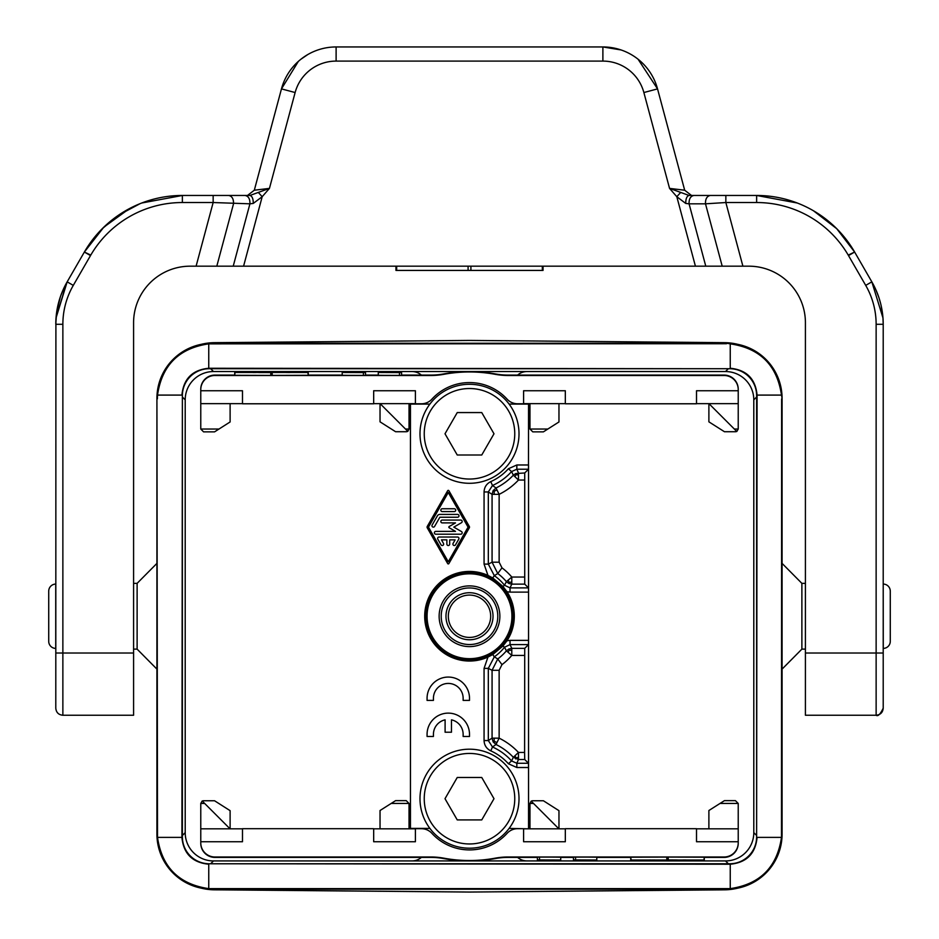 <?xml version="1.0" encoding="UTF-8"?>
<svg xmlns="http://www.w3.org/2000/svg" width="939" height="939" viewBox="0 0 939 939"><rect width="100%" height="100%" fill="white"/><g stroke="black" fill="none" stroke-linecap="round" stroke-linejoin="round"><path stroke-width="1.41" d="M737.808 344.343A56.575 56.575 0 0 0 724.579 342.665L469.5 340.434L214.421 342.665A56.575 56.575 0 0 0 201.192 344.343M469.124 371.551L213.493 371.551A28.299 28.287 -135 0 0 185.206 399.838L185.206 832.647L182.377 835.475M55.788 584.07L55.73 584.07A7.078 7.078 0 0 0 48.722 591.136L48.722 641.349A7.078 7.078 0 0 0 55.73 648.415L55.788 648.415M890.278 641.349L890.278 591.136L890.278 641.349A7.078 7.078 0 0 1 883.27 648.415L883.212 648.415M883.27 648.415L883.212 584.07M133.584 583.389L137.117 583.354L156.919 563.388M137.117 583.354L137.117 649.131L156.919 669.108M805.416 649.095L801.883 649.131L801.883 583.354L782.081 563.388M801.883 649.131L782.081 669.108M883.27 584.07A7.078 7.078 0 0 1 890.278 591.136M410.449 828.832L410.449 403.653M230.114 403.653L230.114 421.963L214.562 431.858L203.575 431.858L200.77 429.041L200.77 390.741L242.485 390.741L242.485 403.782L373.675 403.782L373.675 390.741L415.402 390.741L415.402 403.782L421.435 403.782A14.144 14.144 180 0 0 431.881 399.181A50.917 50.917 180 0 1 507.119 399.181A14.144 14.144 180 0 0 517.565 403.782L523.598 403.782L523.598 390.741L565.325 390.741L565.325 403.782L696.515 403.782L696.515 390.741L738.23 390.741L738.23 389.638A14.144 14.144 180 0 0 724.086 375.494L508.069 375.494A70.718 70.718 180 0 1 495.217 374.321A141.437 141.437 180 0 0 443.783 374.321A70.718 70.718 180 0 1 430.931 375.494L214.914 375.494A14.144 14.144 180 0 0 200.77 389.638L200.77 390.741M805.416 583.389L801.883 583.354M805.416 653.016L876.134 653.016L876.134 715.248L805.416 715.248L805.416 322.758A56.575 56.575 0 0 0 748.841 266.183L216.803 266.183L233.518 203.822C233.67 198.927 232.062 196.134 228.682 195.465L249.938 195.465L269.446 188.387L254.316 190.218L247.485 195.465L213.153 195.465L249.938 195.465C252.157 196.063 253.26 198.716 253.272 203.423L262.192 196.697L258.401 192.542M883.212 708.182C882.789 712.478 880.43 714.837 876.134 715.248C877.918 716.645 880.277 714.286 883.212 708.182L883.212 324.284A84.862 84.862 0 0 0 871.838 281.853L882.977 317.981L883.212 324.284L882.977 317.981L871.838 281.853L854.631 252.039A113.15 113.15 0 0 0 756.634 195.465L725.847 195.465L725.847 202.531L705.494 203.822L722.197 266.183M710.318 195.465C706.938 196.134 705.33 198.927 705.494 203.822L689.073 203.822C688.909 198.927 690.529 196.134 693.898 195.465L725.847 195.465L691.515 195.465L684.684 190.218L669.554 188.387L689.062 195.465L693.898 195.465M689.062 195.465L725.847 195.465L689.062 195.465C686.843 196.063 685.74 198.716 685.728 203.423L689.073 203.822L705.776 266.183M55.906 319.847L55.788 708.182C56.211 712.478 58.57 714.837 62.866 715.248C58.57 714.837 56.211 712.478 55.788 708.182M55.788 653.016L62.866 653.016L62.866 715.248L133.584 715.248L133.584 322.758A56.575 56.575 0 0 1 190.159 266.183L216.803 266.183M883.2 323.227L883 318.333M882.918 317.3L881.216 305.985M880.629 303.532L879.068 298.086M878.881 297.534L875.993 290.045M874.69 287.228L874.08 285.984M873.059 284.024L871.838 281.853L865.711 285.386A77.796 77.796 0 0 1 876.134 324.284L883.212 324.284M56.023 317.992L67.162 281.853A84.862 84.862 0 0 0 55.788 324.284L56.023 317.992L66.61 282.815M66.047 283.836L64.134 287.58M63.817 288.25L60.671 295.914M60.366 296.794L56.669 312.112L55.788 323.849M245.102 195.465C248.471 196.134 250.091 198.927 249.927 203.822L213.153 202.531L182.366 202.531L182.366 195.465A113.15 113.15 0 0 0 84.369 252.039L103.83 227.144L129.453 208.599M228.682 195.465L182.366 195.465L141.719 203.012M298.367 61.375L281.465 88.888A56.575 56.575 0 0 1 336.115 46.95L336.115 61.094L602.885 61.094A42.431 42.431 0 0 1 643.872 92.538L657.535 88.888L684.684 190.218M102.316 228.635L84.369 252.039L67.162 281.853L73.289 285.386L90.496 255.572L84.369 252.039L90.496 254.962M865.711 285.386L848.504 255.572L854.631 252.039L836.684 228.635M883.094 319.847L882.977 317.981M281.465 88.888L254.316 190.218L281.465 88.888L295.128 92.538L269.446 188.387L262.192 196.697L243.577 266.183M621.102 49.955L602.885 46.95A56.575 56.575 0 0 1 657.535 88.888L638.062 59.216M307.699 54.603L300.938 59.216M336.115 46.95L602.885 46.95L602.885 61.094M848.504 254.962L854.631 252.039L836.766 228.729L813.479 210.782M797.281 203.012L756.634 195.465L756.634 202.531L725.847 202.531L742.902 266.183M680.599 192.542L676.808 196.697L685.728 203.423M233.224 266.183L249.927 203.822L253.272 203.423M543.047 266.183L543.047 270.42L395.953 270.42L395.953 266.183M249.938 195.465L213.153 195.465L213.153 202.531L196.098 266.183M140.075 203.657L118.772 215.019L102.257 228.705M87.022 247.673L85.954 249.387M852.295 248.166L851.509 246.957M836.626 228.576L818.127 213.634M133.584 649.095L137.117 649.131M469.124 860.934L213.493 860.934A28.299 28.287 135 0 1 185.206 832.647M756.623 397.009L753.794 399.838L753.794 832.647A28.299 28.287 -135 0 1 725.507 860.934L469.876 860.934M753.794 399.838A28.299 28.287 135 0 0 725.507 371.551L469.876 371.551M517.624 375.084A14.155 14.144 -146.3 0 1 526.979 371.551M412.021 371.551A14.155 14.144 146.3 0 1 421.376 375.084M234.715 375.084L214.914 375.084A14.144 14.144 180 0 0 200.77 389.227L200.77 389.638M415.402 403.653L373.675 403.653M200.77 403.653L242.485 403.653M409.04 403.653L409.04 429.041L405.495 429.041L407.819 431.353L409.04 429.041M380.037 403.653L380.037 421.834L395.601 431.729L406.211 431.729A2.829 2.829 180 0 0 407.737 431.271M380.119 403.653L405.495 429.041M409.04 828.832L409.04 803.444L406.223 800.638L395.601 800.638L380.037 810.521L380.037 828.832M529.96 828.832L529.96 803.444L533.505 803.444L531.181 801.131L529.96 803.444M558.963 828.832L558.963 810.662L543.399 800.756L532.789 800.756A2.829 2.829 -0 0 0 531.263 801.213M517.565 828.703L523.598 828.703L523.598 841.743L565.325 841.743L565.325 828.703L696.515 828.703L696.515 841.743L738.23 841.743L738.23 842.846A14.144 14.144 -0 0 1 724.086 856.99L508.069 856.99A70.718 70.718 -0 0 0 495.217 858.164A141.437 141.437 -0 0 1 443.783 858.164A70.718 70.718 -0 0 0 430.931 856.99L214.914 856.99A14.144 14.144 -0 0 1 200.77 842.846L200.77 841.743L242.485 841.743L242.485 828.703L373.675 828.703L373.675 841.743L415.402 841.743L415.402 828.703L421.435 828.703A14.144 14.144 -0 0 1 431.881 833.316A50.917 50.917 -0 0 0 507.119 833.316A14.144 14.144 -0 0 1 517.565 828.703M523.598 828.832L565.325 828.832M708.886 828.832L708.886 810.521L724.439 800.638L735.425 800.638L738.23 803.444L738.23 828.832L696.515 828.832M509.102 828.398L528.551 828.832M410.449 828.398L429.898 828.398M537.39 857.401L508.069 857.401A70.718 70.718 -0 0 0 495.217 858.575A141.437 141.437 -0 0 1 443.783 858.575A70.718 70.718 -0 0 0 430.931 857.401L214.914 857.401A14.144 14.144 -0 0 1 200.77 843.257L200.77 842.846M200.77 803.444L204.655 803.444L202.19 800.99L200.77 803.444L200.77 841.743M737.808 888.141A56.575 56.575 0 0 1 724.579 889.82L469.5 892.05L214.421 889.82A56.575 56.575 0 0 1 201.192 888.141M412.021 860.934A14.155 14.144 -146.3 0 0 421.376 857.401M517.624 857.401A14.155 14.144 146.3 0 0 526.979 860.934M490.768 481.625C486.496 483.773 484.266 487.224 484.066 491.954L488.315 491.954L492.494 485.498L490.768 481.625A52.408 52.408 0 0 0 508.41 468.749L516.837 464.981L528.551 464.981L528.551 592.122L528.481 587.884L524.725 584.128L511.79 584.128L511.79 577.051L506.414 581.64A53.335 53.335 0 0 0 497.752 573.518L492.071 562.191L492.071 494.337L499.137 494.337L496.015 487.987L493.139 490.604L492.071 494.337L488.116 491.825M528.551 403.653L528.481 469.218L524.725 472.974L524.725 584.128M528.551 404.087L509.102 404.087M429.898 404.087L410.449 404.087M504.407 647.065L506.414 650.844L511.79 655.434L511.79 648.356L524.725 648.356L528.481 644.6L528.551 640.363L528.551 828.398M516.837 763.266L511.567 760.919L508.41 763.747L516.837 767.515L516.837 763.266L528.481 763.266L524.725 759.51L518.481 759.51L518.481 752.444L513.34 757.292L518.481 759.51L516.743 763.466M508.41 763.747A52.408 52.408 0 0 0 490.768 750.86C486.508 748.712 484.278 745.261 484.066 740.542L488.315 740.542L488.315 668.38L494.325 656.807A49.579 49.579 0 0 0 504.513 647.253L510.03 644.6L528.481 644.6M492.74 577.931L502.975 586.464L504.513 585.232A49.579 49.579 0 0 0 494.325 575.677L492.74 577.931L487.963 575.419A44.802 44.802 0 0 0 424.698 616.242A44.802 44.802 0 0 0 487.963 657.065L484.066 668.38L488.315 668.38M469.5 734.345A21.221 21.221 0 0 0 448.279 713.124A21.221 21.221 0 0 0 427.069 734.345L427.069 736.469L433.431 736.469L433.431 734.345A14.848 14.848 0 0 1 445.098 719.837L445.098 732.22L451.471 732.22L451.471 719.837A14.848 14.848 0 0 1 463.138 734.345L463.138 736.469L469.5 736.469L469.5 734.345M428.477 527.131L448.279 492.494L468.08 527.131L448.279 561.78L428.477 527.131M447.668 490.721L427.257 526.439A1.42 1.42 0 0 0 427.257 527.835L447.668 563.553A0.704 0.704 0 0 0 448.901 563.553L469.312 527.835A1.42 1.42 0 0 0 469.312 526.439L448.901 490.721A0.704 0.704 0 0 0 447.668 490.721M457.575 514.408L439.839 514.408A2.829 2.829 0 0 0 437.398 515.828L432.14 525.018A1.42 1.42 0 0 0 432.656 526.943A1.42 1.42 0 0 0 434.593 526.427L439.839 517.236L457.575 517.236A1.42 1.42 0 0 0 458.995 515.816A1.42 1.42 0 0 0 457.575 514.408M442.257 508.75A1.42 1.42 0 0 0 440.837 510.159A1.42 1.42 0 0 0 442.257 511.579L454.312 511.579A1.42 1.42 0 0 0 455.72 510.159A1.42 1.42 0 0 0 454.312 508.75L442.257 508.75M442.257 520.065A1.42 1.42 0 0 0 440.837 521.474A1.42 1.42 0 0 0 442.257 522.894L455.497 522.894L449.206 526.521A0.704 0.704 0 0 0 449.206 527.753L455.497 531.38L435.79 531.38A1.42 1.42 0 0 0 434.37 532.789A1.42 1.42 0 0 0 435.79 534.209L460.779 534.209A1.42 1.42 0 0 0 461.483 531.568L453.807 527.131L461.483 522.706A1.42 1.42 0 0 0 460.779 520.065L442.257 520.065M457.539 537.038L439.018 537.038A1.42 1.42 0 0 0 437.797 539.162L441.037 544.82A1.42 1.42 0 0 0 442.962 545.336A1.42 1.42 0 0 0 443.478 543.399L441.459 539.866L446.87 539.866L446.87 544.104A1.42 1.42 0 0 0 448.279 545.524A1.42 1.42 0 0 0 449.699 544.104L449.699 539.866L455.11 539.866L453.091 543.399A1.42 1.42 0 0 0 453.607 545.336A1.42 1.42 0 0 0 455.532 544.82L458.772 539.162A1.42 1.42 0 0 0 457.539 537.038M469.5 698.276A21.221 21.221 0 0 0 448.279 677.066A21.221 21.221 0 0 0 427.069 698.276L427.069 700.4L433.431 700.4L433.431 698.276A14.848 14.848 0 0 1 448.279 683.428A14.848 14.848 0 0 1 463.138 698.276L463.138 700.4L469.5 700.4L469.5 698.276M494.325 575.677L488.315 564.104L484.066 564.104L484.066 491.954M498.081 573.306L494.031 575.865M492.435 562.003L487.998 564.269M504.407 585.42L506.414 581.64L508.832 583.471L511.79 584.128L509.936 588.084M469.5 572.403A43.851 43.851 0 0 0 425.649 616.242A43.851 43.851 0 0 0 469.5 660.094A43.851 43.851 0 0 0 513.351 616.242A43.851 43.851 0 0 0 469.5 572.403M427.069 616.242A42.431 42.431 0 0 1 469.5 573.811A42.431 42.431 0 0 1 511.931 616.242A42.431 42.431 0 0 1 469.5 658.673A42.431 42.431 0 0 1 427.069 616.242M469.5 587.955A28.287 28.287 0 0 0 441.213 616.242A28.287 28.287 0 0 0 469.5 644.53A28.287 28.287 0 0 1 441.213 616.242A28.287 28.287 0 0 1 469.5 587.955A28.287 28.287 0 0 1 497.787 616.242A28.287 28.287 0 0 1 469.5 644.53A28.287 28.287 0 0 1 441.213 616.242A28.287 28.287 0 0 1 469.5 587.955A28.287 28.287 0 0 1 497.787 616.242A28.287 28.287 0 0 1 469.5 644.53A28.287 28.287 0 0 1 441.213 616.242A28.287 28.287 0 0 1 469.5 587.955A28.287 28.287 0 0 1 497.787 616.242M510.03 644.6L510.03 640.363L506.978 640.785L502.975 646.032L492.74 654.553L494.325 656.807M494.031 656.619L498.081 659.178M524.596 655.434L511.79 655.434A60.401 60.401 0 0 1 501.978 664.636L497.752 658.967L492.071 670.293L499.137 670.293L499.137 738.148L492.071 738.148L493.139 741.892L496.015 744.498L499.137 738.148A67.479 67.479 0 0 1 518.481 752.444L524.596 752.444L524.725 648.356M487.998 668.216L492.435 670.481M487.963 657.065L492.74 654.553M490.768 750.86L492.494 746.986L488.315 740.542M516.837 767.515L528.551 767.515L528.481 763.266M524.596 752.444L524.725 759.51M508.022 652.218L509.314 650.058L511.79 650.469M511.473 761.106L513.34 757.292A60.401 60.401 0 0 0 496.015 744.498L492.318 747.127M514.877 755.836L516.133 757.879L515.675 758.935M516.133 757.879L518.481 757.397M492.071 670.293L492.071 738.148L488.116 740.66M494.184 738.148L494.16 741.247L493.139 741.892M494.16 741.247L496.954 742.596M509.314 650.058L508.832 649.013L506.414 650.844A53.335 53.335 0 0 1 497.752 658.967M509.936 644.412L511.79 648.356L508.832 649.013M502.975 586.464L506.99 591.711L510.03 592.122L510.03 587.884L504.513 585.232M514.877 476.648L516.133 474.606L515.675 473.561L513.34 475.193L518.481 480.04L518.481 472.974L516.743 469.019M508.022 580.267L509.314 582.426L508.832 583.471M509.314 582.426L511.79 582.016M494.184 494.337L494.172 491.238L496.954 489.888M494.172 491.238L493.139 490.604M492.318 485.357L496.015 487.987A60.401 60.401 0 0 0 513.34 475.193L511.473 471.39M508.41 468.749L511.567 471.578L516.837 469.218L528.481 469.218M516.133 474.606L518.481 475.087M524.725 472.974L515.675 473.561M510.03 592.122L528.551 592.122L528.551 640.363L510.03 640.363M506.978 640.785A44.802 44.802 0 0 0 506.99 591.711M200.77 828.832L242.485 828.832M373.675 828.832L415.402 828.832M202.284 801.084A2.829 2.829 -0 0 1 203.599 800.756L214.55 800.756L230.114 810.662L230.114 828.832M204.655 803.444L230.043 828.832M560.724 857.401L573.459 857.401M596.793 857.401L630.738 857.401M704.285 857.401L724.086 857.401A14.144 14.144 -0 0 0 738.23 843.257L738.23 842.846M738.23 828.832L738.23 841.743M558.881 828.832L533.505 803.444M560.724 860.018L560.724 857.19L554.515 857.107L537.39 857.072L537.39 859.936L560.724 860.018L537.39 859.901M596.793 860.018L596.793 857.19L590.584 857.107L573.459 857.072L573.459 859.936L596.793 860.018L573.459 859.901M703.933 860.03L704.285 857.19L668.216 857.072L630.738 857.19L631.102 860.018L703.933 860.018L631.102 860.03M541.639 859.936L539.514 859.936M541.639 860.007L554.022 860.042L539.514 860.147M575.584 860.112L590.431 860.018L575.584 859.936M667.512 859.901L677.418 859.971M674.589 859.96L667.512 860.136M674.589 859.983L667.512 860.054M685.904 859.983L683.076 859.983L685.904 859.971M649.835 859.96L651.243 860.054M649.835 859.983L651.243 859.995M654.788 859.983L650.539 860.03L654.788 860.065M650.539 860.018L649.131 860.018L650.539 860.018M677.418 860.077L667.512 859.936M738.23 390.741L738.23 403.653L696.515 403.653M565.325 403.653L523.598 403.653M401.61 375.084L430.931 375.084A70.718 70.718 180 0 0 443.783 373.91A141.437 141.437 180 0 1 495.217 373.91A70.718 70.718 180 0 0 508.069 375.084L724.086 375.084A14.144 14.144 180 0 1 738.23 389.227L738.23 389.638M738.23 403.653L738.23 429.041L734.345 429.041L736.81 431.494L738.23 429.041M378.276 375.084L365.541 375.084M342.207 375.084L308.262 375.084M529.96 403.653L529.96 429.041L532.777 431.858L543.399 431.858L558.963 421.963L558.963 403.653M734.345 429.041L708.957 403.653M736.716 431.412A2.829 2.829 180 0 1 735.401 431.729L724.45 431.729L708.886 421.834L708.886 403.653M399.486 372.384L378.276 372.466L378.276 375.295L384.485 375.377L401.61 375.412L401.61 372.548L384.978 372.49L399.486 372.548M363.416 372.384L342.207 372.466L342.207 375.295L348.416 375.377L365.541 375.412L365.541 372.548L348.569 372.466L363.416 372.548M235.067 372.466L234.715 375.295L270.784 375.412L308.262 375.295L307.898 372.466L235.067 372.466L307.898 372.466M378.276 372.466L401.61 372.583M342.207 372.466L365.541 372.583M271.488 372.583L261.582 372.513M264.411 372.525L271.488 372.349M264.411 372.501L271.488 372.431M253.096 372.501L255.924 372.501L253.096 372.525M289.165 372.525L281.383 372.407L289.869 372.431M289.165 372.513L289.869 372.525M258.753 372.537L271.488 372.548M261.582 372.407L258.753 372.513M519.009 433.783A49.509 49.509 0 0 0 469.5 384.286A49.509 49.509 0 0 0 419.991 433.783A49.509 49.509 0 0 0 469.5 483.292A49.509 49.509 0 0 0 519.009 433.783A49.509 49.509 0 0 0 469.5 384.286A49.509 49.509 0 0 0 419.991 433.783A49.509 49.509 0 0 0 469.5 483.292A49.509 49.509 0 0 0 519.009 433.783M481.754 412.573L493.996 433.783L481.754 455.004L457.246 455.004L445.004 433.783L457.246 412.573L481.754 412.573M519.009 798.702A49.509 49.509 0 0 0 469.5 749.193A49.509 49.509 0 0 0 419.991 798.702A49.509 49.509 0 0 0 469.5 848.199A49.509 49.509 0 0 0 519.009 798.702A49.509 49.509 0 0 0 469.5 749.193A49.509 49.509 0 0 0 419.991 798.702A49.509 49.509 0 0 0 469.5 848.199A49.509 49.509 0 0 0 519.009 798.702M481.754 777.48L493.996 798.702L481.754 819.911L457.246 819.911L445.004 798.702L457.246 777.48L481.754 777.48M726.927 343.263L212.073 343.263A55.178 55.155 45 0 0 156.919 398.418L156.919 834.067A55.178 55.155 -45 0 0 212.073 889.221L726.927 889.221A55.178 55.155 45 0 0 782.081 834.067L782.081 398.418A55.178 55.155 -45 0 0 726.927 343.263L730.249 343.862C760.038 348.228 777.116 365.306 781.483 395.096L782.081 398.418M156.919 398.418L157.517 837.388C161.884 867.178 178.962 884.256 208.751 888.634L730.249 888.634C760.038 884.256 777.116 867.178 781.483 837.388L781.624 398.875M208.751 368.264L209.244 368.722A26.879 26.879 45 0 0 182.377 395.589L181.92 837.388C183.516 853.68 192.46 862.624 208.751 864.22C192.448 862.636 183.504 853.692 181.92 837.388L182.377 836.895A26.879 26.879 -45 0 0 209.244 863.763L729.756 863.763A26.879 26.879 45 0 0 756.623 836.895L757.08 395.096C755.484 378.804 746.54 369.86 730.249 368.264C746.552 369.849 755.496 378.793 757.08 395.096L756.623 395.589A26.879 26.879 -45 0 0 729.756 368.722L208.751 368.264C192.46 369.86 183.516 378.816 181.92 395.096C183.504 378.793 192.448 369.849 208.751 368.264L208.751 343.862C178.962 348.228 161.884 365.306 157.517 395.096L157.376 398.875M208.751 343.862L726.469 343.733M208.751 864.22L208.751 888.634M729.756 863.763L730.249 864.22C746.54 862.624 755.484 853.68 757.08 837.388C755.496 853.692 746.552 862.636 730.249 864.22L209.244 863.763M757.08 837.388L781.483 837.388M182.377 836.895L182.377 395.589M756.623 395.589L756.623 836.895M209.244 368.722L729.756 368.722M185.206 399.838L182.377 397.009M55.73 584.07L55.73 648.415M218.998 429.041L200.77 429.041M883.212 653.016L876.134 653.016L876.134 324.284M848.504 255.572A106.084 106.084 0 0 0 756.634 202.531M133.584 653.016L62.866 653.016L62.866 324.284A77.796 77.796 0 0 1 73.289 285.386M336.115 61.094A42.431 42.431 0 0 0 295.128 92.538M643.872 92.538L669.554 188.387L676.808 196.697L695.423 266.183M182.366 202.531A106.084 106.084 0 0 0 90.496 255.572M55.788 324.284L62.866 324.284M396.669 266.183L396.669 270.42M468.092 266.183L468.092 270.42M542.331 266.183L542.331 270.42M470.909 266.183L470.909 270.42M487.963 575.419L484.066 564.104M484.066 740.542L484.066 668.38M439.135 616.242A30.365 30.365 0 0 1 469.5 585.889A30.365 30.365 0 0 1 499.865 616.242A30.365 30.365 0 0 1 469.5 646.607A30.365 30.365 0 0 1 439.135 616.242M469.5 592.72A23.522 23.522 0 0 1 493.022 616.242A23.522 23.522 0 0 1 469.5 639.764A23.522 23.522 0 0 1 445.978 616.242A23.522 23.522 0 0 1 469.5 592.72M469.5 595.08A21.174 21.174 0 0 1 490.674 616.242A21.174 21.174 0 0 1 469.5 637.417A21.174 21.174 0 0 1 448.326 616.242A21.174 21.174 0 0 1 469.5 595.08M502.975 646.032L504.513 647.253M511.567 760.919A56.645 56.645 0 0 0 492.494 746.986M501.978 664.636L499.137 670.293M488.315 564.104L488.315 491.954M492.071 562.191L499.137 562.191L499.137 494.337A67.479 67.479 0 0 0 518.481 480.04L524.596 480.04M524.596 577.051L511.79 577.051A60.401 60.401 0 0 0 501.978 567.849L499.137 562.191M528.481 587.884L510.03 587.884M497.752 573.518L501.978 567.849M492.494 485.498A56.645 56.645 0 0 0 511.567 471.578M516.837 464.981L516.837 469.218M720.002 803.444L738.23 803.444M539.514 857.072L539.514 859.901M575.584 857.072L575.584 859.901M666.807 857.072L666.807 859.901M668.216 857.072L668.216 859.901M391.152 803.444L409.04 803.444M547.848 429.041L529.96 429.041M399.486 375.412L399.486 372.583M363.416 375.412L363.416 372.583M272.193 375.412L272.193 372.583M270.784 375.412L270.784 372.583M514.76 433.783A45.26 45.26 0 0 0 469.5 388.523A45.26 45.26 0 0 0 424.24 433.783A45.26 45.26 0 0 0 469.5 479.043A45.26 45.26 0 0 0 514.76 433.783M514.76 798.702A45.26 45.26 0 0 0 469.5 753.442A45.26 45.26 0 0 0 424.24 798.702A45.26 45.26 0 0 0 469.5 843.961A45.26 45.26 0 0 0 514.76 798.702M213.493 371.551L210.665 368.722M728.335 368.722L725.507 371.551M756.623 835.475L753.794 832.647M728.335 863.763L725.507 860.934M213.493 860.934L210.665 863.763M730.249 368.264L730.249 343.862M181.92 395.096L157.517 395.096M181.92 837.388L157.517 837.388M730.249 864.22L730.249 888.634M757.08 395.096L781.483 395.096M214.562 431.858L203.575 431.858M724.439 800.638L735.425 800.638M704.285 857.19L704.285 860.018M630.738 857.19L630.738 860.018M395.601 800.638L406.223 800.638M543.399 431.858L532.777 431.858M234.715 375.295L234.715 372.466M308.262 375.295L308.262 372.466"/></g></svg>
